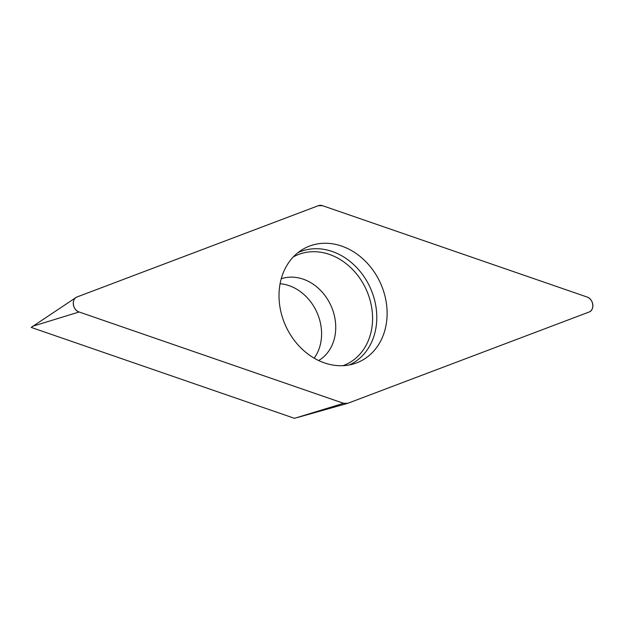 <?xml version="1.0" encoding="UTF-8"?>
<svg xmlns="http://www.w3.org/2000/svg" width="624" height="624" viewBox="0 0 624 624"><rect width="100%" height="100%" fill="white"/><g stroke="black" fill="none" stroke-linecap="round" stroke-linejoin="round"><path stroke-width="0.94" d="M314.168 358.16A45.131 37.237 65.4 0 0 316.735 311.969A45.131 37.237 65.4 0 0 280.098 283.717M343.598 403.307L347.771 403.307L588.908 312.094C595.023 310.229 593.572 298.857 586.973 296.985L322.53 205.686L318.357 205.686L77.228 296.891C71.105 298.763 72.563 310.136 79.154 312.008L343.598 403.307L294.481 418.322L31.2 327.421L76.097 297.461A8.143 6.716 65.4 0 0 73.453 305.175A8.143 6.716 65.4 0 0 79.123 311.992L343.606 403.307A8.143 6.716 65.4 0 0 347.303 403.463A8.143 6.716 65.4 0 0 347.763 403.307L588.931 312.086A8.143 6.716 65.4 0 0 592.8 304.543A8.143 6.716 65.4 0 0 587.005 296.993L322.522 205.678A8.143 6.716 65.4 0 0 318.365 205.678L77.197 296.899A8.143 6.716 65.4 0 0 76.097 297.461M279.575 304.481A63.001 51.987 65.4 0 0 354.323 363.691A63.001 51.987 65.4 0 0 380.336 282.859A63.001 51.987 65.4 0 0 302.149 249.717A63.001 51.987 65.4 0 0 279.575 304.481M79.123 311.992L32.44 326.329M297.96 252.658A61.745 50.95 -114.6 0 1 376.233 308.74A61.745 50.95 -114.6 0 1 349.362 364.939M343.036 365.68A59.92 49.444 65.4 0 0 372.037 309.949A59.92 49.444 65.4 0 0 293.272 256.955M281.237 278.772A45.131 37.237 -114.6 0 1 330.884 305.495A45.131 37.237 -114.6 0 1 318.661 360.532M296.923 417.643L347.303 403.463"/></g></svg>
